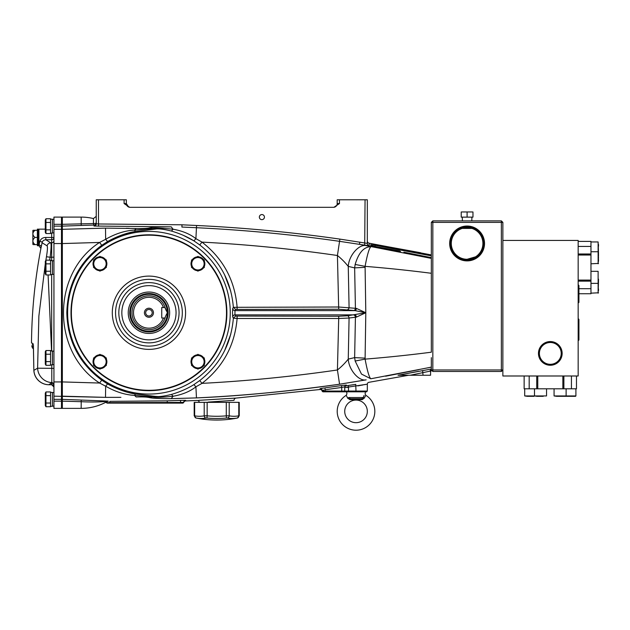 <?xml version="1.0" encoding="UTF-8"?>
<svg xmlns="http://www.w3.org/2000/svg" width="630" height="630" viewBox="0 0 630 630"><rect width="100%" height="100%" fill="white"/><g stroke="black" fill="none" stroke-linecap="round" stroke-linejoin="round"><path stroke-width="0.94" d="M71.379 312.74A77.561 77.561 0 0 0 148.94 390.301A77.561 77.561 0 0 0 226.501 312.74A77.561 77.561 0 0 0 148.94 235.179A77.561 77.561 0 0 0 71.379 312.74M148.94 285.634A27.106 27.106 0 0 1 176.053 312.74A27.106 27.106 0 0 1 148.94 339.853A27.106 27.106 0 0 1 121.834 312.74A27.106 27.106 0 0 1 148.94 285.634M165.076 307.574L161.745 307.471L161.745 318.008L165.044 318.008L165.477 316.433L165.044 318.008A16.947 16.947 0 0 0 165.477 316.433L167.391 312.74A18.451 18.451 0 0 1 148.94 331.191A18.451 18.451 0 0 1 130.489 312.74A18.451 18.451 0 0 1 148.94 294.289A18.451 18.451 0 0 1 167.391 312.74L165.044 307.471A16.947 16.947 0 0 1 165.477 309.054A16.947 16.947 0 0 0 165.044 307.471L166.296 310.803M166.32 314.63L167.115 313.244M167.115 312.244L166.855 311.779M153.46 312.74A4.52 4.52 0 0 0 148.94 308.22A4.52 4.52 0 0 0 144.42 312.74A4.52 4.52 0 0 0 148.94 317.26A4.52 4.52 0 0 0 153.46 312.74M152.2 312.74A3.252 3.252 0 0 0 148.94 309.488A3.252 3.252 0 0 0 145.688 312.74A3.252 3.252 0 0 0 148.94 316A3.252 3.252 0 0 0 152.2 312.74M129.741 312.74A19.199 19.199 0 0 0 148.94 331.947A19.199 19.199 0 0 0 168.147 312.74A19.199 19.199 0 0 0 148.94 293.541A19.199 19.199 0 0 0 129.741 312.74M169.651 312.74A20.711 20.711 0 0 1 148.94 333.451A20.711 20.711 0 0 1 128.237 312.74A20.711 20.711 0 0 1 148.94 292.036A20.711 20.711 0 0 1 169.651 312.74M163.453 307.471A15.435 15.435 0 0 0 139.726 300.36A15.435 15.435 0 0 0 139.726 325.127A15.435 15.435 0 0 0 163.453 318.008M165.044 318.008A16.947 16.947 0 0 1 138.97 326.442A16.947 16.947 0 0 1 138.97 299.037A16.947 16.947 0 0 1 165.477 309.054M108.147 401.089L62.346 399.349L62.346 229.312L61.48 229.312L61.48 217.106L61.48 226.131L53.944 226.131L53.944 217.106L62.346 217.106L62.346 229.312L103.855 228.139M61.48 399.436L62.346 399.436L62.346 408.374L61.48 408.374L61.48 226.131M61.48 226.044L62.346 226.044L62.346 217.106L81.168 217.106A52.715 52.715 0 0 1 93.445 218.555L93.445 223.548L62.346 224.327M31.5 343.003L32.933 343.468L31.5 343.003A527.121 527.121 0 0 1 40.911 248.393L42.084 242.747L47.108 245.873A3.764 3.733 -58.3 0 1 50.778 242.841L45.785 239.739C43.722 239.991 42.493 240.991 42.084 242.747A2.26 1.024 -168.2 0 0 39.871 241.258C40.903 238.778 42.871 237.518 45.785 237.471L51.684 237.471L51.684 233.068M45.289 229.155L38.887 229.155L38.887 244.96L39.871 241.258L38.887 245.724L40.911 248.393M45.289 263.812L38.879 315.969L37.595 368.204L33.894 370.322A15.057 15.01 60.4 0 0 48.904 384.725L51.794 382.615L51.778 364.849M47.108 245.873C47.699 246.85 47.486 250.472 46.462 256.749L50.132 257.237C51.156 248.913 51.369 244.117 50.778 242.841L51.684 242.841A2.26 2.252 180 0 0 53.944 240.589M51.558 350.997L48.085 274.948M49.668 260.166L50.132 257.237L51.684 257.237L51.684 239.739A2.26 2.26 180 0 0 53.944 237.478L51.684 237.471L51.684 239.739L45.785 239.739L45.785 237.471M46.462 256.749L45.848 260.363M53.944 368.361L37.595 368.204A15.057 14.915 60.5 0 0 51.794 382.615A2.26 2.252 180 0 1 53.944 384.867M32.933 343.468L33.406 345.279L33.855 370.322A15.057 15.057 0 0 0 48.904 384.733L51.684 384.733L48.904 384.725M53.944 401.152L53.944 408.374L61.48 408.374L61.48 401.152L53.944 401.152L53.944 226.131M53.944 399.349L61.48 399.349L61.48 401.152M61.48 399.349L61.48 229.312L53.944 229.312M38.887 229.911A0.756 0.756 0 0 0 38.131 229.155L37.383 229.155L37.383 245.724L38.131 245.724A0.756 0.756 0 0 0 38.887 244.968A2.26 2.047 -168.3 0 1 41.1 247.44M33.366 345.264L33.855 370.322M53.676 385.922L53.944 386.993A2.26 2.26 180 0 0 51.684 384.725L51.684 383.127A2.26 2.252 180 0 1 53.944 385.379M34.981 230.281L37.383 230.281L34.981 230.281C32.217 232.667 32.217 235.053 34.981 237.439C32.217 239.825 32.217 242.203 34.981 244.59L33.044 244.59A2.26 2.26 0 0 1 32.862 244.212L32.862 230.659A2.26 2.26 0 0 1 33.044 230.281L34.981 230.281L33.044 230.281M34.981 237.439L37.383 237.439M34.981 244.59L37.383 244.59L34.981 244.59M33.366 348.595A37.65 37.65 0 0 1 32.492 348.059L33.366 348.343M33.366 346.807L31.862 346.319L32.453 344.5L33.319 344.783M216.712 420.045A106.557 106.557 0 0 0 237.416 418.021L239.235 415.8L239.235 402.349L194.197 402.349L194.197 415.8L196.017 418.021A106.557 106.557 0 0 0 216.712 420.045M194.646 415.831A102.785 51.392 -90 0 0 204.214 415.831L207.152 415.831L206.939 418.044L205.947 418.044A105.005 52.503 90 0 1 196.174 418.044A2.26 1.945 100.6 0 1 194.646 415.831L194.646 402.349M205.459 415.8L207.152 415.831A102.785 102.785 0 0 0 226.28 415.831L226.485 418.044L227.485 418.044L226.485 418.044A105.005 105.005 0 0 1 206.939 418.044M238.778 415.831L238.778 415.831A2.26 1.945 79.4 0 1 237.258 418.044A105.005 52.503 -90 0 1 227.485 418.044A2.26 1.945 100.6 0 0 229.21 415.831A102.785 51.392 90 0 0 238.778 415.831L238.778 402.349M226.28 402.349L226.28 415.831L229.21 415.831L229.21 402.349M204.214 402.349L204.214 415.831A2.26 1.945 79.4 0 0 205.939 418.044M365.439 391.813L365.109 393.774L365.809 395.309A18.829 18.829 0 0 1 356.021 430.211A18.829 18.829 0 0 1 346.232 395.309L346.941 393.774L346.61 391.813M347.791 398.373L346.232 395.309M364.101 395.404L363.242 397.538C365.51 392.64 365.51 392.64 363.242 397.538L361.707 398.774L350.343 398.774L348.807 397.538L347.681 398.026L349.8 399.633A1.504 0.465 100.2 0 1 350.343 398.774L356.021 399.829L361.707 398.774A1.504 0.465 79.8 0 1 362.242 399.633L349.8 399.633L355.761 399.885M356.021 399.885L359.116 399.696M344.728 411.39A11.293 11.293 0 0 1 356.021 400.089A11.293 11.293 0 0 1 367.322 411.39A11.293 11.293 0 0 1 356.021 422.683A11.293 11.293 0 0 1 344.728 411.39M348.807 397.538C346.539 392.64 346.539 392.64 348.807 397.538L363.242 397.538L364.361 398.026L365.809 395.309M362.242 399.633L364.361 398.026M204.144 361.73A6.213 6.213 0 0 1 197.93 367.944A6.213 6.213 0 0 1 191.717 361.73A6.213 6.213 0 0 1 197.93 355.517A6.213 6.213 0 0 1 204.144 361.73M191.528 361.73L191.528 365.424L197.93 369.117L204.333 365.424L204.333 358.029L197.93 354.336L191.528 358.029L191.528 361.73M197.718 368.999L198.143 368.999M204.333 359.076A6.93 6.93 0 0 1 204.333 364.376M203.427 365.943A6.93 6.93 0 0 1 198.836 368.597M197.025 368.597A6.93 6.93 0 0 1 192.434 365.943M191.528 364.376A6.93 6.93 0 0 1 191.528 359.076M192.434 357.509A6.93 6.93 0 0 1 197.025 354.863M198.836 354.863A6.93 6.93 0 0 1 203.427 357.509M106.163 361.73A6.213 6.213 0 0 1 99.957 367.944A6.213 6.213 0 0 1 93.744 361.73A6.213 6.213 0 0 1 99.957 355.517A6.213 6.213 0 0 1 106.163 361.73M93.555 361.73L93.555 365.424L99.957 369.117L106.352 365.424L106.352 358.029L99.957 354.336L93.555 358.029L93.555 361.73M99.737 368.999L100.17 368.999M100.17 354.462L99.737 354.462M106.352 359.076A6.93 6.93 0 0 1 106.352 364.376M105.446 365.943A6.93 6.93 0 0 1 100.855 368.597M99.052 368.597A6.93 6.93 0 0 1 94.461 365.943M93.555 364.376A6.93 6.93 0 0 1 93.555 359.076M94.461 357.509A6.93 6.93 0 0 1 99.052 354.863M100.855 354.863A6.93 6.93 0 0 1 105.446 357.509M93.744 263.75A6.213 6.213 0 0 1 99.957 257.544A6.213 6.213 0 0 1 106.163 263.75A6.213 6.213 0 0 1 99.957 269.963A6.213 6.213 0 0 1 93.744 263.75M106.352 263.75L106.352 260.056L99.957 256.363L93.555 260.056L93.555 267.451L99.957 271.144L106.352 267.451L106.352 263.75M100.17 256.489L99.737 256.489M93.555 266.403A6.93 6.93 0 0 1 93.555 261.103M94.461 259.536A6.93 6.93 0 0 1 99.052 256.882M100.855 256.882A6.93 6.93 0 0 1 105.446 259.536M106.352 261.103A6.93 6.93 0 0 1 106.352 266.403M105.446 267.97A6.93 6.93 0 0 1 100.855 270.624M99.052 270.624A6.93 6.93 0 0 1 94.461 267.97M191.717 263.75A6.213 6.213 0 0 1 197.93 257.544A6.213 6.213 0 0 1 204.144 263.75A6.213 6.213 0 0 1 197.93 269.963A6.213 6.213 0 0 1 191.717 263.75M204.333 263.75L204.333 260.056L197.93 256.363L191.528 260.056L191.528 267.451L197.93 271.144L204.333 267.451L204.333 263.75M198.143 256.489L197.718 256.489M197.718 271.018L198.143 271.018M191.528 266.403A6.93 6.93 0 0 1 191.528 261.103M192.434 259.536A6.93 6.93 0 0 1 197.025 256.882M198.836 256.882A6.93 6.93 0 0 1 203.427 259.536M204.333 261.103A6.93 6.93 0 0 1 204.333 266.403M203.427 267.97A6.93 6.93 0 0 1 198.836 270.624M197.025 270.624A6.93 6.93 0 0 1 192.434 267.97M45.966 391.947L45.289 393.128L45.289 405.555L45.966 406.728L45.966 391.947L50.557 391.947L50.557 395.64L45.966 395.64L45.399 393.726M45.966 406.728L50.557 406.728L50.557 403.035L45.966 403.035M52.44 399.341L52.44 406.263L50.557 406.263L50.557 392.411L52.44 392.411L52.44 399.341M45.966 350.532L45.289 351.713L45.289 364.132L45.966 365.313L45.966 350.532L50.557 350.532L50.557 354.225L45.966 354.225L45.399 352.312M45.966 365.313L50.557 365.313L50.557 361.62L45.966 361.62M52.44 357.927L52.44 364.849L50.557 364.849L50.557 350.997L52.44 350.997L52.44 357.927M45.549 232.612L45.966 233.533L45.289 232.352L45.289 219.933L45.966 218.752L50.557 218.752L50.557 222.445L45.966 222.445L45.966 218.752M45.966 229.84L45.966 233.533L50.557 233.533L50.557 229.84L45.966 229.84L45.966 222.445M52.44 219.216L52.44 233.068L50.557 233.068L50.557 219.216L52.44 219.216M45.966 274.948L45.966 271.254L50.557 271.254L50.557 274.948L45.966 274.948L45.289 273.774L45.289 261.348L45.966 260.166L50.557 260.166L50.557 263.86L45.966 263.86L45.966 260.166M45.966 271.254L45.966 263.86M52.44 260.631L52.44 274.483L50.557 274.483L50.557 260.631L52.44 260.631M431.329 257.229L431.329 254.922L369.211 243.219A2.26 2.26 0 0 1 367.322 240.991L367.322 243.377L339.869 239.109C292.32 232.289 244.55 227.753 196.56 225.485L181.991 224.8L98.485 223.973L98.485 199.789L96.233 199.789L96.233 223.784A2.26 2.252 0 0 1 94.02 226.036L171.234 226.855C159.429 226.8 152.098 227.17 149.239 227.973C147.058 228.485 142.687 228.666 136.135 228.525L105.501 228.123L62.346 229.312M96.233 203.553L96.233 216.358L93.445 218.555A52.715 52.715 0 0 0 81.168 217.106L81.231 225.453L94.02 225.06L94.02 226.036M96.233 222.799A2.26 0.772 0 0 1 93.972 223.571A2.26 0.772 0 0 1 93.445 223.548A2.26 0.583 -91.9 0 0 94.02 225.06A2.26 2.26 0 0 0 96.233 222.799M126.386 204.041A3.764 3.764 0 0 0 128.607 207.002L126.346 203.553L126.346 199.789L124.094 199.789L124.094 203.553L129.678 207.317L333.876 207.317L339.46 203.553L339.46 199.789L337.2 199.789L337.168 204.041A3.764 3.764 0 0 1 337.066 204.537L336.9 205.018A3.764 3.764 0 0 1 336.664 205.482L336.357 205.931A3.764 3.764 0 0 1 334.94 207.002L335.963 206.341M199.749 244.928L201.994 242.117L195.906 238.668C189.969 234.006 182.361 230.856 173.1 229.225C162.359 228.107 155.563 227.879 152.712 228.556L155.295 229.092C158.374 228.501 163.753 229.155 171.439 231.052C179.944 233.565 187.433 236.833 193.906 240.865L199.749 244.928C220.012 260.788 231.218 281.586 233.36 307.322L232.706 308.487L232.494 312.74L232.706 316.992L233.36 318.158L235.612 316.063L234.959 314.866L234.959 310.614L354.942 310.614L365.802 312.74L365.093 266.356L355.155 264.458L354.643 267.876L355.422 308.251A2.26 1.551 -82.9 0 1 353.863 310.488L354.942 310.614A2.26 1.41 -84 0 0 356.359 308.377L338.704 307.007L233.36 307.322L235.612 309.417L338.704 309.236L353.863 310.488M173.1 229.225L171.439 231.052L173.1 229.225L171.234 226.855M66.819 312.74C67.567 284.524 79.215 262.048 101.753 245.314L107.557 241.542C117.345 236.179 126.646 232.824 135.466 231.47L155.295 229.092L152.712 228.556L134.529 230.1C125.087 230.611 115.463 233.667 105.659 239.274L99.611 242.44C51.487 273.404 51.424 352.028 99.611 383.04L101.753 380.166C79.191 363.376 67.544 340.901 66.819 312.74M230.265 312.74A81.325 81.325 0 0 0 148.94 231.415A81.325 81.325 0 0 0 67.615 312.74A81.325 81.325 0 0 0 148.94 394.065A81.325 81.325 0 0 0 230.265 312.74M71.001 312.74A77.939 77.939 0 0 1 148.94 234.801A77.939 77.939 0 0 1 226.879 312.74A77.939 77.939 0 0 1 148.94 390.679A77.939 77.939 0 0 1 71.001 312.74M62.346 401.152L81.168 401.696C91.208 402.176 99.981 402.058 107.47 401.349A52.715 52.715 0 0 1 81.168 408.374L62.346 408.374L62.346 396.175L105.501 397.365L105.651 386.206C115.463 391.813 125.087 394.876 134.529 395.38L152.712 396.932C155.586 397.601 162.382 397.38 173.1 396.254C182.361 394.624 189.969 391.474 195.906 386.82L201.994 383.363C223.138 366.865 234.84 345.232 237.108 318.481L233.36 318.158C231.218 343.885 220.02 364.683 199.741 380.551L193.906 384.615C187.409 388.655 179.936 391.923 171.486 394.419C163.768 396.325 158.374 396.987 155.295 396.388L135.474 394.01C126.646 392.663 117.337 389.301 107.557 383.938L105.651 386.206L99.611 383.04L62.346 381.922L62.346 243.566L99.611 242.44L101.713 245.275M105.651 386.206L107.557 383.938L101.753 380.166M128.843 392.561L135.474 394.01L134.529 395.38L136.135 396.963C142.671 396.813 147.042 396.995 149.239 397.514C152.082 398.31 159.414 398.68 171.234 398.632L196.465 397.908C244.377 395.624 292.076 391.065 339.57 384.221L337.428 369.975C292.477 376.527 247.33 380.993 201.994 383.363L199.741 380.551L193.906 384.615L195.906 386.82L196.465 397.908C238.88 396.144 286.579 391.584 339.57 384.221L366.148 379.851C358.958 381.591 348.784 369.794 348.264 359.1C345.019 363.171 341.405 366.794 337.428 369.975L338.704 318.481L349.075 318.024A2.26 1.551 82.9 0 0 347.524 315.787L338.704 316.252L235.612 316.063M157.657 396.553L155.295 396.388L149.239 397.514L146.743 397.144M171.486 394.419L173.1 396.254L171.234 398.632M105.501 397.365L120.905 397.341M53.944 381.93L62.346 381.93L62.346 386.442M105.659 239.274L107.557 241.542L105.659 239.274L105.501 228.123L105.659 239.274M152.712 228.556L149.239 227.973C147.05 228.485 142.679 228.674 136.135 228.525L134.529 230.1L135.466 231.47M237.1 309.236L237.1 307.007C234.84 280.24 223.138 258.615 201.994 242.117C247.385 244.495 292.533 248.96 337.428 255.504L338.704 309.236M181.991 224.8L181.905 227.052L196.458 227.721C244.369 229.982 292.068 234.518 339.554 241.329L337.428 255.504C341.405 258.678 345.019 262.308 348.264 266.403L354.643 267.876L365.014 267.356M196.56 225.485L195.906 238.668L193.906 240.865L183.401 235.376M62.346 233.848L62.346 243.566M339.869 239.109L339.554 241.329L364.699 245.149L369.211 245.605L369.211 243.219M431.329 257.631L403.885 252.197L431.329 257.631L431.329 258.387L359.447 244.314L359.801 242.085M366.148 245.629C358.95 243.889 348.776 255.701 348.264 266.403L349.075 307.456A2.26 1.551 -82.9 0 1 347.524 309.7M431.329 267.837L431.329 273.286C409.248 270.443 387.174 268.128 365.093 266.356C367.188 254.993 369.101 248.441 370.826 246.692L370.826 246.692C363.793 246.889 358.572 252.811 355.155 264.458M432.834 220.87L432.834 369.967L501.362 369.967L501.362 222.374L502.866 222.374L501.362 220.87L432.834 220.87L431.329 222.374L431.329 352.202C409.248 355.044 387.174 357.352 365.093 359.124L365.802 312.74L347.524 315.787M365.014 358.123L354.635 357.62L355.155 361.029L365.093 359.124C367.322 370.991 369.235 377.543 370.826 378.787L361.478 374.062L355.155 361.029M365.802 312.74L356.359 317.111A2.26 1.41 84 0 0 354.942 314.866L353.863 314.992A2.26 1.551 82.9 0 1 355.422 317.229L354.635 357.62L348.264 359.1L349.075 318.024L356.359 317.111L365.802 312.74L356.359 308.377M232.706 316.992A2.26 2.236 149.9 0 1 234.959 314.866L354.942 314.866M338.704 316.252L338.704 318.481L237.108 318.481L237.108 316.252M233.36 307.322L232.706 308.487A2.26 2.236 -149.9 0 0 234.959 310.614L235.612 309.417M370.794 378.772L431.329 367.156M431.329 357.651L431.329 369.967L432.834 369.967L432.834 371.48L431.329 369.967M398.034 375.244L431.329 369.007L429.77 371.212L410.224 375.244L398.034 375.244L418.737 371.283M107.47 401.349L108.242 401.349M180.841 400.404L185.48 400.341M199.363 402.349A2.26 2.26 0 0 0 197.025 400.444L185.748 400.94A2.26 2.26 0 0 0 183.669 402.562L182.944 403.106L180.558 403.106L182.842 403.106L183.59 402.42L180.558 402.436L183.653 402.538A2.26 2.26 180 0 1 185.748 400.845L185.748 400.94M198.655 400.349L236.124 398.073A2.26 2.26 0 0 0 234.037 400.326L208.128 402.09M408.689 375.244L368.897 382.315A1.882 1.882 0 0 0 367.322 384.174L367.322 391.057L366.565 391.813L322.891 391.813L322.127 391.151A1.882 1.882 0 0 0 320.009 389.513L320.009 388.71L320.009 389.513L236.124 398.073M320.127 388.655L324.088 387.993M341.775 385.529L346.335 385.04L346.335 385.757L348.217 385.497L346.335 385.757A1.882 1.882 0 0 0 344.728 387.615L344.996 387.607M431.109 369.479L431.329 370.716L430.573 371.07M367.322 384.174L344.728 387.615L344.728 391.057L367.322 391.057M347.287 387.45L348.492 387.356L348.217 385.497L355.737 384.347L356.021 391.813M357.824 385.883L360.447 385.41M361.21 385.276L362.974 384.954M364.668 384.654L365.573 384.489M343.925 386.977L341.854 387.411M342.295 387.308L342.854 387.182M323.032 390.261L323.993 390.017M324.017 390.009L322.135 390.576A1.882 1.882 0 0 0 320.009 388.71M323.308 388.111L320.583 388.552M346.335 385.04A1.882 1.882 -0 0 0 344.728 386.899L344.728 391.057L343.972 391.813L344.728 391.057L341.72 391.057L341.72 391.813L343.972 391.813M341.444 385.576L324.899 387.883L341.444 385.576L341.72 387.442L325.151 389.75L325.151 391.057L341.72 391.057L341.72 387.442M324.899 387.883L325.151 389.75M322.891 391.813L322.135 391.057L325.151 391.057L325.151 391.813M322.135 390.576L322.135 391.057L322.135 390.576M211.53 401.853L234.037 400.326M231.793 398.325L227.123 398.609M226.8 398.625L214.192 399.389M214.058 399.396L209.089 399.703M206.734 399.845L200.812 400.215M81.231 400.026L81.168 408.374A52.715 52.715 0 0 0 106.155 402.074A2.26 2.26 164.4 0 1 106.612 402.688L180.558 402.436L180.487 400.42L167.233 400.845L167.281 403.106L107.155 403.106L105.832 402.247A2.26 2.26 0 0 1 106.58 402.83L105.832 402.247M137.946 403.106L106.58 402.83M109.73 402.664L108.139 402.664M150.688 402.633L148.601 402.641M128.819 402.688L123.819 402.688M180.558 402.436L180.558 403.106L167.281 403.106M183.59 402.42A2.26 2.26 180 0 1 185.748 400.381L185.748 400.845L185.748 400.381M422.596 370.503L423.045 375.244L410.224 375.244M430.573 372.409L431.329 369.416L430.573 370.897L429.77 371.212M430.573 370.897L430.573 375.244L423.045 375.244M385.615 376.204L418.737 369.708M427.353 367.92L431.329 367.093M53.944 396.175L103.832 397.341M79.616 356.903L76.112 350.808M76.033 350.65L73.112 344.366M68.654 330.033L66.819 313.079M126.11 391.813L122.126 390.553M230.793 334.168L224.634 350.619M76.191 274.53L87.129 258.505M123.598 234.439L128.323 233.061M128.827 232.927L135.403 231.486M147.806 229.824L152.263 229.438M135.474 394.01L134.529 395.38M224.603 274.806L230.793 291.312M129.402 228.32L126.221 228.241M98.485 199.789L124.094 199.789M124.094 203.553L126.346 203.553A3.764 3.764 0 0 0 130.119 207.317A3.764 3.764 0 0 1 128.607 207.002M98.524 226.225L98.485 223.973L96.233 223.784M369.211 245.605A2.26 2.252 180 0 1 367.322 243.377L367.322 199.789L365.061 199.789L364.699 245.149M339.46 199.789L365.061 199.789M400.089 251.362L370.7 245.605L370.7 244.739L375.228 245.306L431.329 255.843M375.228 245.306L375.007 246.582M370.763 244.716L370.7 244.739A2.26 2.26 -0 0 1 372.409 246.086M372.102 243.841L430.991 254.851M399.357 251.071A2.26 2.252 0 0 1 400.097 251.346M370.7 245.605A2.26 2.252 -0 0 1 371.401 245.842L399.357 250.882A2.26 2.252 -0 0 1 400.491 251.457A2.26 2.26 0 0 0 399.357 250.882L399.357 250.882M370.7 243.464A2.26 2.26 0 0 1 371.424 243.716L372.031 243.826M259.355 217.106A2.544 2.544 0 0 0 261.899 219.65A2.544 2.544 0 0 0 264.435 217.106A2.544 2.544 0 0 0 261.899 214.562A2.544 2.544 0 0 0 259.355 217.106M333.435 207.317A3.764 3.764 0 0 0 337.2 203.553L339.46 203.553M462.955 228.202L470.271 227.973L471.571 228.414L462.617 228.414M451.285 243.464A15.813 15.813 0 0 1 467.098 227.65A15.813 15.813 0 0 1 482.911 243.464A15.813 15.813 0 0 1 467.098 259.276A15.813 15.813 0 0 1 451.285 243.464M483.533 243.464A16.443 16.443 0 0 0 467.098 227.02A16.443 16.443 0 0 0 450.655 243.464A16.443 16.443 0 0 0 467.098 259.899A16.443 16.443 0 0 0 483.533 243.464M484.525 243.464A17.427 17.427 0 0 0 467.098 226.036A17.427 17.427 0 0 0 449.67 243.464A17.427 17.427 0 0 0 467.098 260.891A17.427 17.427 0 0 0 484.525 243.464M484.131 243.464A17.041 17.041 0 0 0 467.098 226.422A17.041 17.041 0 0 0 450.056 243.464A17.041 17.041 0 0 0 467.098 260.497A17.041 17.041 0 0 0 484.131 243.464M467.121 259.276L467.098 259.276C472.5 258.45 475.563 257.465 476.28 256.331C475.603 257.442 472.555 258.426 467.121 259.276L467.098 259.276C472.5 258.45 475.563 257.465 476.28 256.331C475.603 257.442 472.555 258.426 467.121 259.276C472.5 258.45 475.563 257.465 476.28 256.331C475.603 257.442 472.555 258.426 467.121 259.276L467.098 259.276C472.5 258.45 475.563 257.465 476.28 256.331C475.603 257.442 472.555 258.426 467.121 259.276C472.5 258.45 475.563 257.465 476.28 256.331C475.603 257.442 472.555 258.426 467.121 259.276L475.563 256.82M431.329 222.374L501.362 222.374L501.362 220.87M502.866 222.374L502.866 375.992L578.167 375.992L578.167 240.447L502.866 240.447M501.362 369.967L501.362 371.48L502.866 369.967L501.362 369.967M501.362 371.48L432.834 371.48M562.149 353.406A11.844 11.844 0 0 0 550.305 341.562A11.844 11.844 0 0 0 538.461 353.406A11.844 11.844 0 0 0 550.305 365.25A11.844 11.844 0 0 0 562.149 353.406M561.771 353.406A11.466 11.466 0 0 0 550.305 341.94A11.466 11.466 0 0 0 538.839 353.406A11.466 11.466 0 0 0 550.305 364.872A11.466 11.466 0 0 0 561.771 353.406M561.22 353.406A10.915 10.915 0 0 0 550.305 342.492A10.915 10.915 0 0 0 539.39 353.406A10.915 10.915 0 0 0 550.305 364.313A10.915 10.915 0 0 0 561.22 353.406M576.474 375.992L576.474 388.797L571.434 388.797L571.434 375.992M524.136 375.992L524.136 388.797L524.136 375.992L524.136 388.797L571.434 388.797M529.176 375.992L529.176 388.797M536.728 375.992L536.728 388.797M537.768 375.992L537.768 388.797M562.85 375.992L562.85 388.797M563.881 375.992L563.881 388.797L566.118 388.797L566.118 395.947L575.907 395.947L566.283 396.325L575.537 396.325M578.167 241.392L590.971 241.392L590.971 246.432L578.167 246.432M578.923 293.73L590.971 293.73L590.971 246.432M578.923 288.69L590.971 288.69M578.167 281.137L590.971 281.137L590.971 283.374L598.122 283.374L598.122 271.325L598.122 293.163L598.5 281.492M578.167 280.098L590.971 280.098M578.167 255.016L590.971 255.016M578.167 253.984L590.971 253.984L590.971 251.748L598.122 251.748L598.122 241.959L598.5 253.63M578.923 327.805L578.923 340.003L578.316 340.602L578.316 318.764L578.923 319.371L578.923 336.239L578.167 336.837M578.923 293.919L578.923 302.353L578.316 302.951L578.316 284.878L578.923 285.484L578.923 293.919M578.923 300.061L578.923 296.99M598.5 290.666L598.5 288.902M598.122 271.325L590.971 271.325L590.971 277.35M598.5 280.878L598.5 279.114M598.5 257.772L598.122 263.797L598.122 251.748L598.5 257.772M590.971 257.772L590.971 263.797L598.5 263.419M598.5 256.008L598.5 254.244M598.5 261.3L598.5 259.536M598.5 246.22L598.5 244.456M556.495 396.325L563.7 396.325M536.91 396.325L543.233 396.325M536.673 388.797L534.492 388.797L534.492 395.947L524.703 395.947L524.703 388.797L524.703 395.947L527.42 396.325M534.035 396.325L527.121 396.325M554.069 388.797L554.069 395.947L554.069 388.797L554.069 395.947L566.118 395.947L559.503 396.325M564.236 396.325L566.575 396.325L564.236 396.325M554.069 395.947L556.786 396.325M546.541 395.947L546.541 388.797L546.541 395.947L546.541 388.797L546.541 395.947L534.492 395.947L537.209 396.325M471.799 220.87L471.909 217.13L471.799 220.87M462.396 220.87L462.286 217.13L462.396 220.87M472.965 211.971L472.965 217.13L467.098 217.13L467.098 211.971L472.965 211.971M467.098 211.971L461.223 211.971L461.223 217.13L467.098 217.13M182.322 312.74A33.382 33.382 0 0 0 148.94 279.358A33.382 33.382 0 0 0 115.558 312.74A33.382 33.382 0 0 0 148.94 346.122A33.382 33.382 0 0 0 182.322 312.74M112.297 312.74A36.642 36.642 0 0 1 148.94 276.098A36.642 36.642 0 0 1 185.582 312.74A36.642 36.642 0 0 1 148.94 349.382A36.642 36.642 0 0 1 112.297 312.74M118.818 312.74A30.122 30.122 0 0 0 148.94 342.862A30.122 30.122 0 0 0 179.062 312.74A30.122 30.122 0 0 0 148.94 282.618A30.122 30.122 0 0 0 118.818 312.74M62.346 243.55L53.944 243.55M51.684 350.997L51.684 274.483M51.684 260.631L51.684 257.237L53.944 257.15M53.944 224.327L61.48 224.327M38.131 245.724L38.131 229.155M207.152 415.831L207.152 402.349M81.168 223.114L81.231 224.619M62.346 226.131L81.231 225.453M109.793 403.106L109.809 401.357L167.233 400.845M355.737 384.347L351.942 384.93M348.492 391.813L348.492 387.356M182.921 403.106L183.653 402.538M51.684 384.733L53.944 386.993M31.862 346.319L32.492 348.059M53.944 406.114L52.44 406.114M53.944 392.561L52.44 392.561M53.944 364.699L52.44 364.699M53.944 351.146L52.44 351.146M53.944 219.366L52.44 219.366M53.944 232.919L52.44 232.919M53.944 260.781L52.44 260.781M53.944 274.334L52.44 274.334M370.936 243.621L420.604 252.74M578.167 340.602L578.923 340.003M578.167 302.951L578.923 302.353M578.167 318.764L578.923 319.371M590.971 293.163L598.5 292.785M598.122 241.959L590.971 241.959M575.907 388.797L575.907 395.947"/></g></svg>
